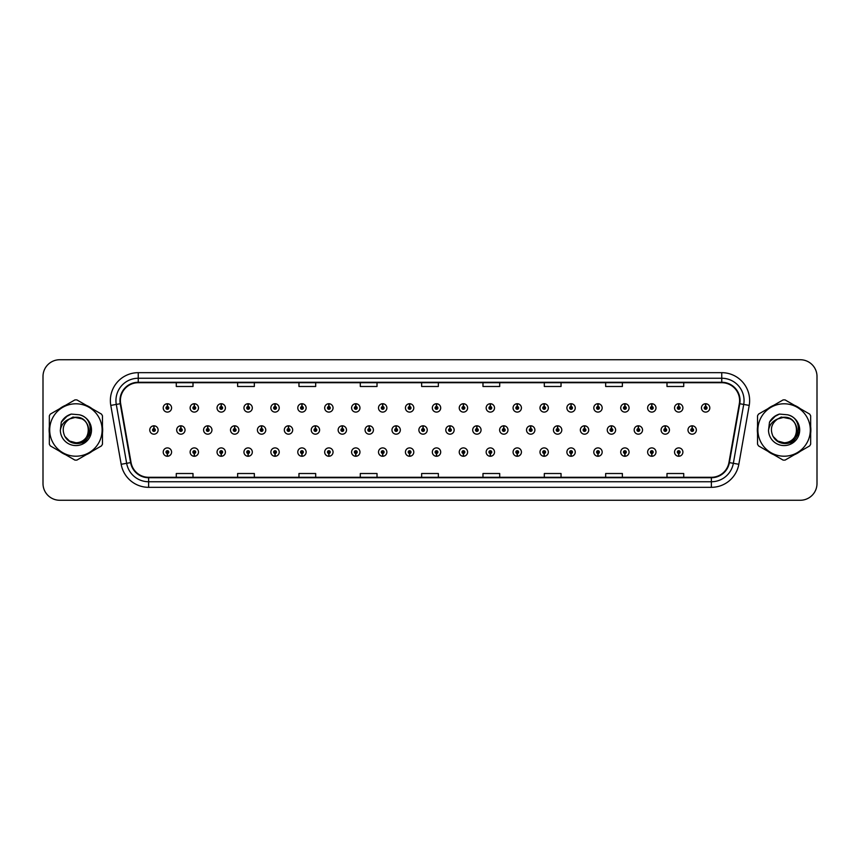 <?xml version="1.0" encoding="UTF-8"?>
<svg xmlns="http://www.w3.org/2000/svg" width="860" height="860" viewBox="0 0 860 860"><rect width="100%" height="100%" fill="white"/><g stroke="black" fill="none" stroke-linecap="round" stroke-linejoin="round"><path stroke-width="1.29" d="M409.543 453.478L409.425 456.262A4.182 4.182 0 0 0 409.79 456.262L409.661 453.478A1.397 1.397 0 0 0 410.994 452.081A1.397 1.397 0 0 0 409.607 450.683A1.397 1.397 0 0 0 408.21 452.081A1.397 1.397 0 0 0 409.543 453.478L409.575 452.639A0.559 0.559 0 0 1 409.048 452.081A0.559 0.559 0 0 1 409.607 451.521A0.559 0.559 0 0 1 410.166 452.081A0.559 0.559 0 0 1 409.629 452.639L409.661 453.478M382.635 453.478L382.506 456.262A4.182 4.182 0 0 0 382.872 456.262L382.754 453.478A1.397 1.397 0 0 0 384.087 452.081A1.397 1.397 0 0 0 382.689 450.683A1.397 1.397 0 0 0 381.302 452.081A1.397 1.397 0 0 0 382.635 453.478L382.668 452.639A0.559 0.559 0 0 1 382.13 452.081A0.559 0.559 0 0 1 382.689 451.521A0.559 0.559 0 0 1 383.248 452.081A0.559 0.559 0 0 1 382.721 452.639L382.754 453.478M355.717 453.478L355.599 456.262A4.182 4.182 0 0 0 355.965 456.262L355.846 453.478A1.397 1.397 0 0 0 357.179 452.081A1.397 1.397 0 0 0 355.782 450.683A1.397 1.397 0 0 0 354.385 452.081A1.397 1.397 0 0 0 355.717 453.478L355.76 452.639A0.559 0.559 0 0 1 355.223 452.081A0.559 0.559 0 0 1 355.782 451.521A0.559 0.559 0 0 1 356.341 452.081A0.559 0.559 0 0 1 355.803 452.639L355.846 453.478M328.81 453.478L328.692 456.262A4.182 4.182 0 0 0 329.047 456.262L328.928 453.478A1.397 1.397 0 0 0 330.262 452.081A1.397 1.397 0 0 0 328.864 450.683A1.397 1.397 0 0 0 327.477 452.081A1.397 1.397 0 0 0 328.81 453.478L328.842 452.639A0.559 0.559 0 0 1 328.316 452.081A0.559 0.559 0 0 1 328.864 451.521A0.559 0.559 0 0 1 329.423 452.081A0.559 0.559 0 0 1 328.896 452.639L328.928 453.478M274.985 453.478L274.867 456.262A4.182 4.182 0 0 0 275.232 456.262L275.103 453.478A1.397 1.397 0 0 0 276.436 452.081A1.397 1.397 0 0 0 275.05 450.683A1.397 1.397 0 0 0 273.652 452.081A1.397 1.397 0 0 0 274.985 453.478L275.017 452.639A0.559 0.559 0 0 1 274.49 452.081A0.559 0.559 0 0 1 275.05 451.521A0.559 0.559 0 0 1 275.608 452.081A0.559 0.559 0 0 1 275.071 452.639L275.103 453.478M301.892 453.478L301.774 456.262A4.182 4.182 0 0 0 302.139 456.262L302.021 453.478A1.397 1.397 0 0 0 303.354 452.081A1.397 1.397 0 0 0 301.957 450.683A1.397 1.397 0 0 0 300.559 452.081A1.397 1.397 0 0 0 301.892 453.478L301.935 452.639A0.559 0.559 0 0 1 301.398 452.081A0.559 0.559 0 0 1 301.957 451.521A0.559 0.559 0 0 1 302.516 452.081A0.559 0.559 0 0 1 301.978 452.639L302.021 453.478M194.252 453.478L194.134 456.262A4.182 4.182 0 0 0 194.489 456.262L194.371 453.478A1.397 1.397 0 0 0 195.704 452.081A1.397 1.397 0 0 0 194.306 450.683A1.397 1.397 0 0 0 192.919 452.081A1.397 1.397 0 0 0 194.252 453.478L194.285 452.639A0.559 0.559 0 0 1 193.758 452.081A0.559 0.559 0 0 1 194.306 451.521A0.559 0.559 0 0 1 194.865 452.081A0.559 0.559 0 0 1 194.338 452.639L194.371 453.478M221.16 453.478L221.041 456.262A4.182 4.182 0 0 0 221.407 456.262L221.289 453.478A1.397 1.397 0 0 0 222.622 452.081A1.397 1.397 0 0 0 221.224 450.683A1.397 1.397 0 0 0 219.827 452.081A1.397 1.397 0 0 0 221.16 453.478L221.203 452.639A0.559 0.559 0 0 1 220.665 452.081A0.559 0.559 0 0 1 221.224 451.521A0.559 0.559 0 0 1 221.783 452.081A0.559 0.559 0 0 1 221.246 452.639L221.289 453.478M248.078 453.478L247.949 456.262A4.182 4.182 0 0 0 248.314 456.262L248.196 453.478A1.397 1.397 0 0 0 249.529 452.081A1.397 1.397 0 0 0 248.131 450.683A1.397 1.397 0 0 0 246.745 452.081A1.397 1.397 0 0 0 248.078 453.478L248.11 452.639A0.559 0.559 0 0 1 247.572 452.081A0.559 0.559 0 0 1 248.131 451.521A0.559 0.559 0 0 1 248.69 452.081A0.559 0.559 0 0 1 248.164 452.639L248.196 453.478M436.45 453.478L436.332 456.262A4.182 4.182 0 0 0 436.697 456.262L436.579 453.478A1.397 1.397 0 0 0 437.912 452.081A1.397 1.397 0 0 0 436.514 450.683A1.397 1.397 0 0 0 435.117 452.081A1.397 1.397 0 0 0 436.45 453.478L436.493 452.639A0.559 0.559 0 0 1 435.956 452.081A0.559 0.559 0 0 1 436.514 451.521A0.559 0.559 0 0 1 437.073 452.081A0.559 0.559 0 0 1 436.536 452.639L436.579 453.478M463.368 453.478L463.25 456.262A4.182 4.182 0 0 0 463.604 456.262L463.486 453.478A1.397 1.397 0 0 0 464.819 452.081A1.397 1.397 0 0 0 463.422 450.683A1.397 1.397 0 0 0 462.035 452.081A1.397 1.397 0 0 0 463.368 453.478L463.4 452.639A0.559 0.559 0 0 1 462.873 452.081A0.559 0.559 0 0 1 463.422 451.521A0.559 0.559 0 0 1 463.981 452.081A0.559 0.559 0 0 1 463.454 452.639L463.486 453.478M490.275 453.478L490.157 456.262A4.182 4.182 0 0 0 490.522 456.262L490.404 453.478A1.397 1.397 0 0 0 491.737 452.081A1.397 1.397 0 0 0 490.34 450.683A1.397 1.397 0 0 0 488.942 452.081A1.397 1.397 0 0 0 490.275 453.478L490.318 452.639A0.559 0.559 0 0 1 489.781 452.081A0.559 0.559 0 0 1 490.34 451.521A0.559 0.559 0 0 1 490.899 452.081A0.559 0.559 0 0 1 490.361 452.639L490.404 453.478M517.193 453.478L517.064 456.262A4.182 4.182 0 0 0 517.43 456.262L517.312 453.478A1.397 1.397 0 0 0 518.644 452.081A1.397 1.397 0 0 0 517.247 450.683A1.397 1.397 0 0 0 515.86 452.081A1.397 1.397 0 0 0 517.193 453.478L517.226 452.639A0.559 0.559 0 0 1 516.688 452.081A0.559 0.559 0 0 1 517.247 451.521A0.559 0.559 0 0 1 517.806 452.081A0.559 0.559 0 0 1 517.279 452.639L517.312 453.478M544.101 453.478L543.982 456.262A4.182 4.182 0 0 0 544.348 456.262L544.219 453.478A1.397 1.397 0 0 0 545.552 452.081A1.397 1.397 0 0 0 544.165 450.683A1.397 1.397 0 0 0 542.767 452.081A1.397 1.397 0 0 0 544.101 453.478L544.133 452.639A0.559 0.559 0 0 1 543.606 452.081A0.559 0.559 0 0 1 544.165 451.521A0.559 0.559 0 0 1 544.724 452.081A0.559 0.559 0 0 1 544.187 452.639L544.219 453.478M571.008 453.478L570.889 456.262A4.182 4.182 0 0 0 571.255 456.262L571.137 453.478A1.397 1.397 0 0 0 572.47 452.081A1.397 1.397 0 0 0 571.072 450.683A1.397 1.397 0 0 0 569.675 452.081A1.397 1.397 0 0 0 571.008 453.478L571.051 452.639A0.559 0.559 0 0 1 570.513 452.081A0.559 0.559 0 0 1 571.072 451.521A0.559 0.559 0 0 1 571.631 452.081A0.559 0.559 0 0 1 571.094 452.639L571.137 453.478M597.926 453.478L597.808 456.262A4.182 4.182 0 0 0 598.162 456.262L598.044 453.478A1.397 1.397 0 0 0 599.377 452.081A1.397 1.397 0 0 0 597.979 450.683A1.397 1.397 0 0 0 596.593 452.081A1.397 1.397 0 0 0 597.926 453.478L597.958 452.639A0.559 0.559 0 0 1 597.431 452.081A0.559 0.559 0 0 1 597.979 451.521A0.559 0.559 0 0 1 598.538 452.081A0.559 0.559 0 0 1 598.012 452.639L598.044 453.478M624.833 453.478L624.715 456.262A4.182 4.182 0 0 0 625.08 456.262L624.962 453.478A1.397 1.397 0 0 0 626.295 452.081A1.397 1.397 0 0 0 624.897 450.683A1.397 1.397 0 0 0 623.5 452.081A1.397 1.397 0 0 0 624.833 453.478L624.876 452.639A0.559 0.559 0 0 1 624.338 452.081A0.559 0.559 0 0 1 624.897 451.521A0.559 0.559 0 0 1 625.457 452.081A0.559 0.559 0 0 1 624.919 452.639L624.962 453.478M651.751 453.478L651.622 456.262A4.182 4.182 0 0 0 651.987 456.262L651.869 453.478A1.397 1.397 0 0 0 653.202 452.081A1.397 1.397 0 0 0 651.805 450.683A1.397 1.397 0 0 0 650.418 452.081A1.397 1.397 0 0 0 651.751 453.478L651.783 452.639A0.559 0.559 0 0 1 651.246 452.081A0.559 0.559 0 0 1 651.805 451.521A0.559 0.559 0 0 1 652.364 452.081A0.559 0.559 0 0 1 651.837 452.639L651.869 453.478M678.658 453.478L678.54 456.262A4.182 4.182 0 0 0 678.905 456.262L678.776 453.478A1.397 1.397 0 0 0 680.109 452.081A1.397 1.397 0 0 0 678.723 450.683A1.397 1.397 0 0 0 677.325 452.081A1.397 1.397 0 0 0 678.658 453.478L678.691 452.639A0.559 0.559 0 0 1 678.164 452.081A0.559 0.559 0 0 1 678.723 451.521A0.559 0.559 0 0 1 679.282 452.081A0.559 0.559 0 0 1 678.744 452.639L678.776 453.478M167.334 453.478L167.216 456.262A4.182 4.182 0 0 0 167.582 456.262L167.463 453.478A1.397 1.397 0 0 0 168.797 452.081A1.397 1.397 0 0 0 167.399 450.683A1.397 1.397 0 0 0 166.001 452.081A1.397 1.397 0 0 0 167.334 453.478L167.377 452.639A0.559 0.559 0 0 1 166.84 452.081A0.559 0.559 0 0 1 167.399 451.521A0.559 0.559 0 0 1 167.958 452.081A0.559 0.559 0 0 1 167.421 452.639L167.463 453.478M423.12 428.602L423.238 425.818A4.182 4.182 0 0 0 422.873 425.818L423.002 428.602A1.397 1.397 0 0 0 421.669 430A1.397 1.397 0 0 0 423.055 431.397A1.397 1.397 0 0 0 424.453 430A1.397 1.397 0 0 0 423.12 428.602L423.088 429.441A0.559 0.559 0 0 1 423.614 430A0.559 0.559 0 0 1 423.055 430.559A0.559 0.559 0 0 1 422.507 430A0.559 0.559 0 0 1 423.034 429.441L423.002 428.602M396.213 428.602L396.331 425.818A4.182 4.182 0 0 0 395.965 425.818L396.084 428.602A1.397 1.397 0 0 0 394.751 430A1.397 1.397 0 0 0 396.148 431.397A1.397 1.397 0 0 0 397.546 430A1.397 1.397 0 0 0 396.213 428.602L396.17 429.441A0.559 0.559 0 0 1 396.707 430A0.559 0.559 0 0 1 396.148 430.559A0.559 0.559 0 0 1 395.589 430A0.559 0.559 0 0 1 396.127 429.441L396.084 428.602M369.295 428.602L369.424 425.818A4.182 4.182 0 0 0 369.058 425.818L369.176 428.602A1.397 1.397 0 0 0 367.844 430A1.397 1.397 0 0 0 369.241 431.397A1.397 1.397 0 0 0 370.628 430A1.397 1.397 0 0 0 369.295 428.602L369.262 429.441A0.559 0.559 0 0 1 369.789 430A0.559 0.559 0 0 1 369.241 430.559A0.559 0.559 0 0 1 368.682 430A0.559 0.559 0 0 1 369.209 429.441L369.176 428.602M342.387 428.602L342.506 425.818A4.182 4.182 0 0 0 342.14 425.818L342.269 428.602A1.397 1.397 0 0 0 340.936 430A1.397 1.397 0 0 0 342.323 431.397A1.397 1.397 0 0 0 343.721 430A1.397 1.397 0 0 0 342.387 428.602L342.344 429.441A0.559 0.559 0 0 1 342.882 430A0.559 0.559 0 0 1 342.323 430.559A0.559 0.559 0 0 1 341.764 430A0.559 0.559 0 0 1 342.301 429.441L342.269 428.602M261.655 428.602L261.773 425.818A4.182 4.182 0 0 0 261.408 425.818L261.526 428.602A1.397 1.397 0 0 0 260.193 430A1.397 1.397 0 0 0 261.591 431.397A1.397 1.397 0 0 0 262.988 430A1.397 1.397 0 0 0 261.655 428.602L261.612 429.441A0.559 0.559 0 0 1 262.149 430A0.559 0.559 0 0 1 261.591 430.559A0.559 0.559 0 0 1 261.031 430A0.559 0.559 0 0 1 261.569 429.441L261.526 428.602M234.737 428.602L234.866 425.818A4.182 4.182 0 0 0 234.5 425.818L234.619 428.602A1.397 1.397 0 0 0 233.286 430A1.397 1.397 0 0 0 234.683 431.397A1.397 1.397 0 0 0 236.07 430A1.397 1.397 0 0 0 234.737 428.602L234.705 429.441A0.559 0.559 0 0 1 235.231 430A0.559 0.559 0 0 1 234.683 430.559A0.559 0.559 0 0 1 234.124 430A0.559 0.559 0 0 1 234.651 429.441L234.619 428.602M207.83 428.602L207.948 425.818A4.182 4.182 0 0 0 207.582 425.818L207.712 428.602A1.397 1.397 0 0 0 206.368 430A1.397 1.397 0 0 0 207.765 431.397A1.397 1.397 0 0 0 209.163 430A1.397 1.397 0 0 0 207.83 428.602L207.787 429.441A0.559 0.559 0 0 1 208.324 430A0.559 0.559 0 0 1 207.765 430.559A0.559 0.559 0 0 1 207.206 430A0.559 0.559 0 0 1 207.744 429.441L207.712 428.602M180.912 428.602L181.041 425.818A4.182 4.182 0 0 0 180.675 425.818L180.793 428.602A1.397 1.397 0 0 0 179.46 430A1.397 1.397 0 0 0 180.858 431.397A1.397 1.397 0 0 0 182.245 430A1.397 1.397 0 0 0 180.912 428.602L180.879 429.441A0.559 0.559 0 0 1 181.417 430A0.559 0.559 0 0 1 180.858 430.559A0.559 0.559 0 0 1 180.299 430A0.559 0.559 0 0 1 180.837 429.441L180.793 428.602M315.469 428.602L315.598 425.818A4.182 4.182 0 0 0 315.233 425.818L315.351 428.602A1.397 1.397 0 0 0 314.018 430A1.397 1.397 0 0 0 315.416 431.397A1.397 1.397 0 0 0 316.802 430A1.397 1.397 0 0 0 315.469 428.602L315.437 429.441A0.559 0.559 0 0 1 315.975 430A0.559 0.559 0 0 1 315.416 430.559A0.559 0.559 0 0 1 314.857 430A0.559 0.559 0 0 1 315.394 429.441L315.351 428.602M288.562 428.602L288.68 425.818A4.182 4.182 0 0 0 288.315 425.818L288.444 428.602A1.397 1.397 0 0 0 287.111 430A1.397 1.397 0 0 0 288.498 431.397A1.397 1.397 0 0 0 289.895 430A1.397 1.397 0 0 0 288.562 428.602L288.53 429.441A0.559 0.559 0 0 1 289.057 430A0.559 0.559 0 0 1 288.498 430.559A0.559 0.559 0 0 1 287.95 430A0.559 0.559 0 0 1 288.476 429.441L288.444 428.602M450.027 428.602L450.156 425.818A4.182 4.182 0 0 0 449.791 425.818L449.909 428.602A1.397 1.397 0 0 0 448.576 430A1.397 1.397 0 0 0 449.973 431.397A1.397 1.397 0 0 0 451.36 430A1.397 1.397 0 0 0 450.027 428.602L449.995 429.441A0.559 0.559 0 0 1 450.533 430A0.559 0.559 0 0 1 449.973 430.559A0.559 0.559 0 0 1 449.414 430A0.559 0.559 0 0 1 449.952 429.441L449.909 428.602M476.945 428.602L477.063 425.818A4.182 4.182 0 0 0 476.698 425.818L476.827 428.602A1.397 1.397 0 0 0 475.494 430A1.397 1.397 0 0 0 476.881 431.397A1.397 1.397 0 0 0 478.278 430A1.397 1.397 0 0 0 476.945 428.602L476.902 429.441A0.559 0.559 0 0 1 477.44 430A0.559 0.559 0 0 1 476.881 430.559A0.559 0.559 0 0 1 476.322 430A0.559 0.559 0 0 1 476.859 429.441L476.827 428.602M503.852 428.602L503.981 425.818A4.182 4.182 0 0 0 503.616 425.818L503.734 428.602A1.397 1.397 0 0 0 502.401 430A1.397 1.397 0 0 0 503.799 431.397A1.397 1.397 0 0 0 505.185 430A1.397 1.397 0 0 0 503.852 428.602L503.82 429.441A0.559 0.559 0 0 1 504.347 430A0.559 0.559 0 0 1 503.799 430.559A0.559 0.559 0 0 1 503.24 430A0.559 0.559 0 0 1 503.767 429.441L503.734 428.602M530.77 428.602L530.889 425.818A4.182 4.182 0 0 0 530.523 425.818L530.641 428.602A1.397 1.397 0 0 0 529.308 430A1.397 1.397 0 0 0 530.706 431.397A1.397 1.397 0 0 0 532.104 430A1.397 1.397 0 0 0 530.77 428.602L530.727 429.441A0.559 0.559 0 0 1 531.265 430A0.559 0.559 0 0 1 530.706 430.559A0.559 0.559 0 0 1 530.147 430A0.559 0.559 0 0 1 530.684 429.441L530.641 428.602M557.678 428.602L557.796 425.818A4.182 4.182 0 0 0 557.43 425.818L557.559 428.602A1.397 1.397 0 0 0 556.226 430A1.397 1.397 0 0 0 557.613 431.397A1.397 1.397 0 0 0 559.011 430A1.397 1.397 0 0 0 557.678 428.602L557.645 429.441A0.559 0.559 0 0 1 558.172 430A0.559 0.559 0 0 1 557.613 430.559A0.559 0.559 0 0 1 557.065 430A0.559 0.559 0 0 1 557.592 429.441L557.559 428.602M584.585 428.602L584.714 425.818A4.182 4.182 0 0 0 584.349 425.818L584.467 428.602A1.397 1.397 0 0 0 583.134 430A1.397 1.397 0 0 0 584.531 431.397A1.397 1.397 0 0 0 585.918 430A1.397 1.397 0 0 0 584.585 428.602L584.553 429.441A0.559 0.559 0 0 1 585.09 430A0.559 0.559 0 0 1 584.531 430.559A0.559 0.559 0 0 1 583.972 430A0.559 0.559 0 0 1 584.51 429.441L584.467 428.602M611.503 428.602L611.621 425.818A4.182 4.182 0 0 0 611.256 425.818L611.385 428.602A1.397 1.397 0 0 0 610.052 430A1.397 1.397 0 0 0 611.438 431.397A1.397 1.397 0 0 0 612.836 430A1.397 1.397 0 0 0 611.503 428.602L611.46 429.441A0.559 0.559 0 0 1 611.997 430A0.559 0.559 0 0 1 611.438 430.559A0.559 0.559 0 0 1 610.88 430A0.559 0.559 0 0 1 611.417 429.441L611.385 428.602M638.41 428.602L638.539 425.818A4.182 4.182 0 0 0 638.174 425.818L638.292 428.602A1.397 1.397 0 0 0 636.959 430A1.397 1.397 0 0 0 638.356 431.397A1.397 1.397 0 0 0 639.743 430A1.397 1.397 0 0 0 638.41 428.602L638.378 429.441A0.559 0.559 0 0 1 638.905 430A0.559 0.559 0 0 1 638.356 430.559A0.559 0.559 0 0 1 637.797 430A0.559 0.559 0 0 1 638.324 429.441L638.292 428.602M665.328 428.602L665.446 425.818A4.182 4.182 0 0 0 665.081 425.818L665.199 428.602A1.397 1.397 0 0 0 663.866 430A1.397 1.397 0 0 0 665.264 431.397A1.397 1.397 0 0 0 666.661 430A1.397 1.397 0 0 0 665.328 428.602L665.285 429.441A0.559 0.559 0 0 1 665.823 430A0.559 0.559 0 0 1 665.264 430.559A0.559 0.559 0 0 1 664.705 430A0.559 0.559 0 0 1 665.242 429.441L665.199 428.602M692.236 428.602L692.354 425.818A4.182 4.182 0 0 0 691.988 425.818L692.117 428.602A1.397 1.397 0 0 0 690.784 430A1.397 1.397 0 0 0 692.171 431.397A1.397 1.397 0 0 0 693.568 430A1.397 1.397 0 0 0 692.236 428.602L692.203 429.441A0.559 0.559 0 0 1 692.73 430A0.559 0.559 0 0 1 692.171 430.559A0.559 0.559 0 0 1 691.623 430A0.559 0.559 0 0 1 692.149 429.441L692.117 428.602M154.004 428.602L154.123 425.818A4.182 4.182 0 0 0 153.757 425.818L153.886 428.602A1.397 1.397 0 0 0 152.553 430A1.397 1.397 0 0 0 153.94 431.397A1.397 1.397 0 0 0 155.338 430A1.397 1.397 0 0 0 154.004 428.602L153.972 429.441A0.559 0.559 0 0 1 154.499 430A0.559 0.559 0 0 1 153.94 430.559A0.559 0.559 0 0 1 153.392 430A0.559 0.559 0 0 1 153.918 429.441L153.886 428.602M275.103 406.522L275.232 403.738A4.182 4.182 0 0 0 274.867 403.738L274.985 406.522A1.397 1.397 0 0 0 273.652 407.919A1.397 1.397 0 0 0 275.05 409.317A1.397 1.397 0 0 0 276.436 407.919A1.397 1.397 0 0 0 275.103 406.522L275.071 407.361A0.559 0.559 0 0 1 275.608 407.919A0.559 0.559 0 0 1 275.05 408.478A0.559 0.559 0 0 1 274.49 407.919A0.559 0.559 0 0 1 275.017 407.361L274.985 406.522M248.196 406.522L248.314 403.738A4.182 4.182 0 0 0 247.949 403.738L248.078 406.522A1.397 1.397 0 0 0 246.745 407.919A1.397 1.397 0 0 0 248.131 409.317A1.397 1.397 0 0 0 249.529 407.919A1.397 1.397 0 0 0 248.196 406.522L248.164 407.361A0.559 0.559 0 0 1 248.69 407.919A0.559 0.559 0 0 1 248.131 408.478A0.559 0.559 0 0 1 247.572 407.919A0.559 0.559 0 0 1 248.11 407.361L248.078 406.522M221.289 406.522L221.407 403.738A4.182 4.182 0 0 0 221.041 403.738L221.16 406.522A1.397 1.397 0 0 0 219.827 407.919A1.397 1.397 0 0 0 221.224 409.317A1.397 1.397 0 0 0 222.622 407.919A1.397 1.397 0 0 0 221.289 406.522L221.246 407.361A0.559 0.559 0 0 1 221.783 407.919A0.559 0.559 0 0 1 221.224 408.478A0.559 0.559 0 0 1 220.665 407.919A0.559 0.559 0 0 1 221.203 407.361L221.16 406.522M194.371 406.522L194.489 403.738A4.182 4.182 0 0 0 194.134 403.738L194.252 406.522A1.397 1.397 0 0 0 192.919 407.919A1.397 1.397 0 0 0 194.306 409.317A1.397 1.397 0 0 0 195.704 407.919A1.397 1.397 0 0 0 194.371 406.522L194.338 407.361A0.559 0.559 0 0 1 194.865 407.919A0.559 0.559 0 0 1 194.306 408.478A0.559 0.559 0 0 1 193.758 407.919A0.559 0.559 0 0 1 194.285 407.361L194.252 406.522M302.021 406.522L302.139 403.738A4.182 4.182 0 0 0 301.774 403.738L301.892 406.522A1.397 1.397 0 0 0 300.559 407.919A1.397 1.397 0 0 0 301.957 409.317A1.397 1.397 0 0 0 303.354 407.919A1.397 1.397 0 0 0 302.021 406.522L301.978 407.361A0.559 0.559 0 0 1 302.516 407.919A0.559 0.559 0 0 1 301.957 408.478A0.559 0.559 0 0 1 301.398 407.919A0.559 0.559 0 0 1 301.935 407.361L301.892 406.522M328.928 406.522L329.047 403.738A4.182 4.182 0 0 0 328.692 403.738L328.81 406.522A1.397 1.397 0 0 0 327.477 407.919A1.397 1.397 0 0 0 328.864 409.317A1.397 1.397 0 0 0 330.262 407.919A1.397 1.397 0 0 0 328.928 406.522L328.896 407.361A0.559 0.559 0 0 1 329.423 407.919A0.559 0.559 0 0 1 328.864 408.478A0.559 0.559 0 0 1 328.316 407.919A0.559 0.559 0 0 1 328.842 407.361L328.81 406.522M355.846 406.522L355.965 403.738A4.182 4.182 0 0 0 355.599 403.738L355.717 406.522A1.397 1.397 0 0 0 354.385 407.919A1.397 1.397 0 0 0 355.782 409.317A1.397 1.397 0 0 0 357.179 407.919A1.397 1.397 0 0 0 355.846 406.522L355.803 407.361A0.559 0.559 0 0 1 356.341 407.919A0.559 0.559 0 0 1 355.782 408.478A0.559 0.559 0 0 1 355.223 407.919A0.559 0.559 0 0 1 355.76 407.361L355.717 406.522M382.754 406.522L382.872 403.738A4.182 4.182 0 0 0 382.506 403.738L382.635 406.522A1.397 1.397 0 0 0 381.302 407.919A1.397 1.397 0 0 0 382.689 409.317A1.397 1.397 0 0 0 384.087 407.919A1.397 1.397 0 0 0 382.754 406.522L382.721 407.361A0.559 0.559 0 0 1 383.248 407.919A0.559 0.559 0 0 1 382.689 408.478A0.559 0.559 0 0 1 382.13 407.919A0.559 0.559 0 0 1 382.668 407.361L382.635 406.522M409.661 406.522L409.79 403.738A4.182 4.182 0 0 0 409.425 403.738L409.543 406.522A1.397 1.397 0 0 0 408.21 407.919A1.397 1.397 0 0 0 409.607 409.317A1.397 1.397 0 0 0 410.994 407.919A1.397 1.397 0 0 0 409.661 406.522L409.629 407.361A0.559 0.559 0 0 1 410.166 407.919A0.559 0.559 0 0 1 409.607 408.478A0.559 0.559 0 0 1 409.048 407.919A0.559 0.559 0 0 1 409.575 407.361L409.543 406.522M436.579 406.522L436.697 403.738A4.182 4.182 0 0 0 436.332 403.738L436.45 406.522A1.397 1.397 0 0 0 435.117 407.919A1.397 1.397 0 0 0 436.514 409.317A1.397 1.397 0 0 0 437.912 407.919A1.397 1.397 0 0 0 436.579 406.522L436.536 407.361A0.559 0.559 0 0 1 437.073 407.919A0.559 0.559 0 0 1 436.514 408.478A0.559 0.559 0 0 1 435.956 407.919A0.559 0.559 0 0 1 436.493 407.361L436.45 406.522M463.486 406.522L463.604 403.738A4.182 4.182 0 0 0 463.25 403.738L463.368 406.522A1.397 1.397 0 0 0 462.035 407.919A1.397 1.397 0 0 0 463.422 409.317A1.397 1.397 0 0 0 464.819 407.919A1.397 1.397 0 0 0 463.486 406.522L463.454 407.361A0.559 0.559 0 0 1 463.981 407.919A0.559 0.559 0 0 1 463.422 408.478A0.559 0.559 0 0 1 462.873 407.919A0.559 0.559 0 0 1 463.4 407.361L463.368 406.522M490.404 406.522L490.522 403.738A4.182 4.182 0 0 0 490.157 403.738L490.275 406.522A1.397 1.397 0 0 0 488.942 407.919A1.397 1.397 0 0 0 490.34 409.317A1.397 1.397 0 0 0 491.737 407.919A1.397 1.397 0 0 0 490.404 406.522L490.361 407.361A0.559 0.559 0 0 1 490.899 407.919A0.559 0.559 0 0 1 490.34 408.478A0.559 0.559 0 0 1 489.781 407.919A0.559 0.559 0 0 1 490.318 407.361L490.275 406.522M517.312 406.522L517.43 403.738A4.182 4.182 0 0 0 517.064 403.738L517.193 406.522A1.397 1.397 0 0 0 515.86 407.919A1.397 1.397 0 0 0 517.247 409.317A1.397 1.397 0 0 0 518.644 407.919A1.397 1.397 0 0 0 517.312 406.522L517.279 407.361A0.559 0.559 0 0 1 517.806 407.919A0.559 0.559 0 0 1 517.247 408.478A0.559 0.559 0 0 1 516.688 407.919A0.559 0.559 0 0 1 517.226 407.361L517.193 406.522M544.219 406.522L544.348 403.738A4.182 4.182 0 0 0 543.982 403.738L544.101 406.522A1.397 1.397 0 0 0 542.767 407.919A1.397 1.397 0 0 0 544.165 409.317A1.397 1.397 0 0 0 545.552 407.919A1.397 1.397 0 0 0 544.219 406.522L544.187 407.361A0.559 0.559 0 0 1 544.724 407.919A0.559 0.559 0 0 1 544.165 408.478A0.559 0.559 0 0 1 543.606 407.919A0.559 0.559 0 0 1 544.133 407.361L544.101 406.522M571.137 406.522L571.255 403.738A4.182 4.182 0 0 0 570.889 403.738L571.008 406.522A1.397 1.397 0 0 0 569.675 407.919A1.397 1.397 0 0 0 571.072 409.317A1.397 1.397 0 0 0 572.47 407.919A1.397 1.397 0 0 0 571.137 406.522L571.094 407.361A0.559 0.559 0 0 1 571.631 407.919A0.559 0.559 0 0 1 571.072 408.478A0.559 0.559 0 0 1 570.513 407.919A0.559 0.559 0 0 1 571.051 407.361L571.008 406.522M598.044 406.522L598.162 403.738A4.182 4.182 0 0 0 597.808 403.738L597.926 406.522A1.397 1.397 0 0 0 596.593 407.919A1.397 1.397 0 0 0 597.979 409.317A1.397 1.397 0 0 0 599.377 407.919A1.397 1.397 0 0 0 598.044 406.522L598.012 407.361A0.559 0.559 0 0 1 598.538 407.919A0.559 0.559 0 0 1 597.979 408.478A0.559 0.559 0 0 1 597.431 407.919A0.559 0.559 0 0 1 597.958 407.361L597.926 406.522M624.962 406.522L625.08 403.738A4.182 4.182 0 0 0 624.715 403.738L624.833 406.522A1.397 1.397 0 0 0 623.5 407.919A1.397 1.397 0 0 0 624.897 409.317A1.397 1.397 0 0 0 626.295 407.919A1.397 1.397 0 0 0 624.962 406.522L624.919 407.361A0.559 0.559 0 0 1 625.457 407.919A0.559 0.559 0 0 1 624.897 408.478A0.559 0.559 0 0 1 624.338 407.919A0.559 0.559 0 0 1 624.876 407.361L624.833 406.522M651.869 406.522L651.987 403.738A4.182 4.182 0 0 0 651.622 403.738L651.751 406.522A1.397 1.397 0 0 0 650.418 407.919A1.397 1.397 0 0 0 651.805 409.317A1.397 1.397 0 0 0 653.202 407.919A1.397 1.397 0 0 0 651.869 406.522L651.837 407.361A0.559 0.559 0 0 1 652.364 407.919A0.559 0.559 0 0 1 651.805 408.478A0.559 0.559 0 0 1 651.246 407.919A0.559 0.559 0 0 1 651.783 407.361L651.751 406.522M678.776 406.522L678.905 403.738A4.182 4.182 0 0 0 678.54 403.738L678.658 406.522A1.397 1.397 0 0 0 677.325 407.919A1.397 1.397 0 0 0 678.723 409.317A1.397 1.397 0 0 0 680.109 407.919A1.397 1.397 0 0 0 678.776 406.522L678.744 407.361A0.559 0.559 0 0 1 679.282 407.919A0.559 0.559 0 0 1 678.723 408.478A0.559 0.559 0 0 1 678.164 407.919A0.559 0.559 0 0 1 678.691 407.361L678.658 406.522M705.695 406.522L705.813 403.738A4.182 4.182 0 0 0 705.447 403.738L705.566 406.522A1.397 1.397 0 0 0 704.232 407.919A1.397 1.397 0 0 0 705.63 409.317A1.397 1.397 0 0 0 707.028 407.919A1.397 1.397 0 0 0 705.695 406.522L705.651 407.361A0.559 0.559 0 0 1 706.189 407.919A0.559 0.559 0 0 1 705.63 408.478A0.559 0.559 0 0 1 705.071 407.919A0.559 0.559 0 0 1 705.608 407.361L705.566 406.522M167.463 406.522L167.582 403.738A4.182 4.182 0 0 0 167.216 403.738L167.334 406.522A1.397 1.397 0 0 0 166.001 407.919A1.397 1.397 0 0 0 167.399 409.317A1.397 1.397 0 0 0 168.797 407.919A1.397 1.397 0 0 0 167.463 406.522L167.421 407.361A0.559 0.559 0 0 1 167.958 407.919A0.559 0.559 0 0 1 167.399 408.478A0.559 0.559 0 0 1 166.84 407.919A0.559 0.559 0 0 1 167.377 407.361L167.334 406.522M49.138 430A26.767 26.767 0 0 0 49.342 433.343A26.767 26.767 0 0 1 49.342 426.657A26.767 26.767 0 0 0 49.138 430M59.727 451.328A26.767 26.767 0 0 0 65.51 454.671A26.767 26.767 0 0 1 59.727 451.328M86.29 454.671A26.767 26.767 0 0 0 92.074 451.328A26.767 26.767 0 0 1 86.29 454.671M102.458 433.343A26.767 26.767 0 0 0 102.458 426.657A26.767 26.767 0 0 1 102.458 433.343M757.337 430A26.767 26.767 0 0 0 757.542 433.343A26.767 26.767 0 0 1 757.542 426.657A26.767 26.767 0 0 0 757.337 430M767.926 451.328A26.767 26.767 0 0 0 773.71 454.671A26.767 26.767 0 0 1 767.926 451.328M794.489 454.671A26.767 26.767 0 0 0 800.273 451.328A26.767 26.767 0 0 1 794.489 454.671M810.658 433.343A26.767 26.767 0 0 0 810.658 426.657A26.767 26.767 0 0 1 810.658 433.343M120.4 400.556A17.845 17.845 0 0 1 138.245 382.711L721.755 382.711A17.845 17.845 0 0 1 739.331 403.652L728.947 462.54A17.845 17.845 0 0 1 711.37 477.289L148.629 477.289A17.845 17.845 0 0 1 131.053 462.54L120.669 403.652A17.845 17.845 0 0 1 120.4 400.556M119.959 400.556A18.286 18.286 0 0 0 120.228 403.738L130.612 462.615A18.286 18.286 0 0 0 148.629 477.73L711.37 477.73A18.286 18.286 0 0 0 729.387 462.615L739.772 403.738A18.286 18.286 0 0 0 721.755 382.27L138.245 382.27A18.286 18.286 0 0 0 119.959 400.556M110.79 405.393A27.886 27.886 0 0 1 138.245 372.67L721.755 372.67A27.886 27.886 0 0 1 749.211 405.393L738.826 464.282A27.886 27.886 0 0 1 711.37 487.33L148.629 487.33A27.886 27.886 0 0 1 121.174 464.282L110.79 405.393L116.283 404.426A22.306 22.306 0 0 1 138.245 378.25L721.755 378.25A22.306 22.306 0 0 1 743.717 404.426L733.343 463.314A22.306 22.306 0 0 1 711.37 481.75L148.629 481.75A22.306 22.306 0 0 1 126.656 463.314L116.283 404.426A22.306 22.306 0 0 1 115.939 400.556M92.074 408.672A26.767 26.767 0 0 0 86.29 405.329A26.767 26.767 0 0 1 92.074 408.672M65.51 405.329A26.767 26.767 0 0 0 59.727 408.672A26.767 26.767 0 0 1 65.51 405.329M800.273 408.672A26.767 26.767 0 0 0 794.489 405.329A26.767 26.767 0 0 1 800.273 408.672M773.71 405.329A26.767 26.767 0 0 0 767.926 408.672A26.767 26.767 0 0 1 773.71 405.329M817 376.465A16.727 16.727 0 0 0 800.273 359.738L59.727 359.738A16.727 16.727 0 0 0 43 376.465L43 483.535A16.727 16.727 0 0 0 59.727 500.262L800.273 500.262A16.727 16.727 0 0 0 817 483.535L817 376.465L817 483.535M421.637 382.711L421.637 386.484L438.363 386.484L438.363 382.711M360.297 382.711L360.297 386.484L377.024 386.484L377.024 382.711M298.958 382.711L298.958 386.484L315.685 386.484L315.685 382.711M237.618 382.711L237.618 386.484L254.345 386.484L254.345 382.711M176.278 382.711L176.278 386.484L193.005 386.484L193.005 382.711M482.976 382.711L482.976 386.484L499.703 386.484L499.703 382.711M544.315 382.711L544.315 386.484L561.042 386.484L561.042 382.711M605.655 382.711L605.655 386.484L622.382 386.484L622.382 382.711M666.995 382.711L666.995 386.484L683.721 386.484L683.721 382.711M438.363 477.289L438.363 473.516L421.637 473.516L421.637 477.289M377.024 477.289L377.024 473.516L360.297 473.516L360.297 477.289M315.685 477.289L315.685 473.516L298.958 473.516L298.958 477.289M254.345 477.289L254.345 473.516L237.618 473.516L237.618 477.289M193.005 477.289L193.005 473.516L176.278 473.516L176.278 477.289M499.703 477.289L499.703 473.516L482.976 473.516L482.976 477.289M561.042 477.289L561.042 473.516L544.315 473.516L544.315 477.289M622.382 477.289L622.382 473.516L605.655 473.516L605.655 477.289M683.721 477.289L683.721 473.516L666.995 473.516L666.995 477.289M43 376.465L43 483.535M800.273 359.738L59.727 359.738M59.727 500.262L800.273 500.262M171.581 407.919A4.182 4.182 0 0 0 167.582 403.738A4.182 4.182 0 0 1 171.581 407.919A4.182 4.182 0 0 1 167.399 412.101A4.182 4.182 0 0 1 163.217 407.919A4.182 4.182 0 0 1 167.216 403.738M158.122 430A4.182 4.182 0 0 0 154.123 425.818A4.182 4.182 0 0 1 158.122 430A4.182 4.182 0 0 1 153.94 434.182A4.182 4.182 0 0 1 149.758 430A4.182 4.182 0 0 1 153.757 425.818M163.217 452.081A4.182 4.182 0 0 0 167.216 456.262A4.182 4.182 0 0 1 163.217 452.081A4.182 4.182 0 0 1 167.399 447.899A4.182 4.182 0 0 1 171.581 452.081A4.182 4.182 0 0 1 167.582 456.262M88.644 429.538A12.749 12.749 0 0 0 69.52 418.96C63.274 423.41 61.684 429.14 64.747 436.171L64.919 436.471A12.749 12.749 0 0 0 75.906 442.75C92.343 443.545 92.343 416.455 75.906 417.25L69.52 418.96L75.906 417.25C92.343 416.455 92.343 443.545 75.906 442.75A12.749 12.749 0 0 0 88.644 430C87.892 422.26 83.646 418.003 75.906 417.25C92.343 416.455 92.343 443.545 75.906 442.75C92.343 443.545 92.343 416.455 75.906 417.25C92.343 416.455 92.343 443.545 75.906 442.75C92.343 443.545 92.343 416.455 75.906 417.25C92.343 416.455 92.343 443.545 75.906 442.75L69.531 441.04L64.919 436.471L69.531 441.04L75.906 442.75L69.531 441.04L64.919 436.471L69.531 441.04L75.906 442.75L69.531 441.04L64.919 436.471L69.531 441.04L75.906 442.75L69.531 441.04L64.919 436.471C67.359 440.771 71.025 443.115 75.906 443.491C92.944 444.921 95.61 417.745 79.174 414.767L71.262 414.079C66.865 415.434 63.543 418.121 61.307 422.142L60.329 430.333A15.577 15.577 0 0 0 75.906 445.577A15.577 15.577 0 0 0 79.174 414.767M75.906 456.208A26.208 26.208 0 0 0 102.114 430A26.208 26.208 0 0 0 75.906 403.791A26.208 26.208 0 0 0 49.686 430A26.208 26.208 0 0 0 75.906 456.208M75.906 460.111A30.111 30.111 0 0 0 76.884 460.1L101.469 445.899A30.111 30.111 0 0 0 102.458 444.19L102.458 415.81A30.111 30.111 0 0 0 101.469 414.101L76.884 399.9A30.111 30.111 0 0 0 74.917 399.9L50.331 414.101A30.111 30.111 0 0 0 49.342 415.81L49.342 444.19A30.111 30.111 0 0 0 50.331 445.899L74.917 460.1A30.111 30.111 0 0 0 75.906 460.111M90.16 423.711L89.956 436.729M87.656 440.223L81.818 444.416M60.329 430.333C61.221 424.851 64.296 421.056 69.52 418.96M71.176 414.112L67.607 415.638L61.318 422.11L67.607 415.638L71.176 414.112L67.607 415.638L61.307 422.142L67.607 415.638L71.176 414.112L67.607 415.638L61.318 422.11L67.607 415.638L71.176 414.112L67.607 415.638L61.307 422.142L67.607 415.638L71.262 414.079L65.532 417.057M90.526 428.946L87.548 436.192M82.087 418.852L73.046 417.046L65.016 421.583M796.844 429.538A12.749 12.749 0 0 0 777.72 418.96C771.474 423.41 769.883 429.14 772.946 436.171L773.118 436.471A12.749 12.749 0 0 0 784.094 442.75C800.542 443.545 800.542 416.455 784.094 417.25L777.72 418.96L784.094 417.25C800.542 416.455 800.542 443.545 784.094 442.75A12.749 12.749 0 0 0 796.844 430C796.091 422.26 791.845 418.003 784.094 417.25C800.542 416.455 800.542 443.545 784.094 442.75C800.542 443.545 800.542 416.455 784.094 417.25C800.542 416.455 800.542 443.545 784.094 442.75C800.542 443.545 800.542 416.455 784.094 417.25C800.542 416.455 800.542 443.545 784.094 442.75L777.73 441.04L773.118 436.471L777.73 441.04L784.094 442.75L777.73 441.04L773.118 436.471L777.73 441.04L784.094 442.75L777.73 441.04L773.118 436.471L777.73 441.04L784.094 442.75L777.73 441.04L773.118 436.471C775.559 440.771 779.225 443.115 784.094 443.491C801.144 444.921 803.81 417.745 787.373 414.767L779.461 414.079C775.064 415.434 771.742 418.121 769.507 422.142L768.517 430.333A15.577 15.577 0 0 0 784.094 445.577A15.577 15.577 0 0 0 787.373 414.767M784.094 456.208A26.208 26.208 0 0 0 810.313 430A26.208 26.208 0 0 0 784.094 403.791A26.208 26.208 0 0 0 757.886 430A26.208 26.208 0 0 0 784.094 456.208M784.094 460.111A30.111 30.111 0 0 0 785.083 460.1L809.668 445.899A30.111 30.111 0 0 0 810.658 444.19L810.658 415.81A30.111 30.111 0 0 0 809.668 414.101L785.083 399.9A30.111 30.111 0 0 0 783.116 399.9L758.531 414.101A30.111 30.111 0 0 0 757.542 415.81L757.542 444.19A30.111 30.111 0 0 0 758.531 445.899L783.116 460.1A30.111 30.111 0 0 0 784.094 460.111M798.359 423.711L798.155 436.729M795.855 440.223L790.017 444.416M768.517 430.333C769.42 424.851 772.495 421.056 777.72 418.96M769.517 422.11L775.806 415.638L779.375 414.112L775.806 415.638L769.517 422.11L775.806 415.638L779.375 414.112L775.806 415.638L769.517 422.11L775.806 415.638L779.375 414.112L775.806 415.638L769.507 422.142L775.806 415.638L779.461 414.079L773.731 417.057M779.375 414.112L775.806 415.638L769.507 422.142M798.725 428.946L795.747 436.192M790.286 418.852L781.245 417.046L773.215 421.583M198.499 407.919A4.182 4.182 0 0 0 194.489 403.738A4.182 4.182 0 0 1 198.499 407.919A4.182 4.182 0 0 1 194.306 412.101A4.182 4.182 0 0 1 190.125 407.919A4.182 4.182 0 0 1 194.134 403.738M225.406 407.919A4.182 4.182 0 0 0 221.407 403.738A4.182 4.182 0 0 1 225.406 407.919A4.182 4.182 0 0 1 221.224 412.101A4.182 4.182 0 0 1 217.042 407.919A4.182 4.182 0 0 1 221.041 403.738M252.313 407.919A4.182 4.182 0 0 0 248.314 403.738A4.182 4.182 0 0 1 252.313 407.919A4.182 4.182 0 0 1 248.131 412.101A4.182 4.182 0 0 1 243.95 407.919A4.182 4.182 0 0 1 247.949 403.738M279.231 407.919A4.182 4.182 0 0 0 275.232 403.738A4.182 4.182 0 0 1 279.231 407.919A4.182 4.182 0 0 1 275.05 412.101A4.182 4.182 0 0 1 270.868 407.919A4.182 4.182 0 0 1 274.867 403.738M190.125 452.081A4.182 4.182 0 0 0 194.134 456.262A4.182 4.182 0 0 1 190.125 452.081A4.182 4.182 0 0 1 194.306 447.899A4.182 4.182 0 0 1 198.499 452.081A4.182 4.182 0 0 1 194.489 456.262M217.042 452.081A4.182 4.182 0 0 0 221.041 456.262A4.182 4.182 0 0 1 217.042 452.081A4.182 4.182 0 0 1 221.224 447.899A4.182 4.182 0 0 1 225.406 452.081A4.182 4.182 0 0 1 221.407 456.262M243.95 452.081A4.182 4.182 0 0 0 247.949 456.262A4.182 4.182 0 0 1 243.95 452.081A4.182 4.182 0 0 1 248.131 447.899A4.182 4.182 0 0 1 252.313 452.081A4.182 4.182 0 0 1 248.314 456.262M270.868 452.081A4.182 4.182 0 0 0 274.867 456.262A4.182 4.182 0 0 1 270.868 452.081A4.182 4.182 0 0 1 275.05 447.899A4.182 4.182 0 0 1 279.231 452.081A4.182 4.182 0 0 1 275.232 456.262L275.135 454.037M185.04 430A4.182 4.182 0 0 0 181.041 425.818A4.182 4.182 0 0 1 185.04 430A4.182 4.182 0 0 1 180.858 434.182A4.182 4.182 0 0 1 176.676 430A4.182 4.182 0 0 1 180.675 425.818M211.947 430A4.182 4.182 0 0 0 207.948 425.818A4.182 4.182 0 0 1 211.947 430A4.182 4.182 0 0 1 207.765 434.182A4.182 4.182 0 0 1 203.583 430A4.182 4.182 0 0 1 207.582 425.818M238.865 430A4.182 4.182 0 0 0 234.866 425.818A4.182 4.182 0 0 1 238.865 430A4.182 4.182 0 0 1 234.683 434.182A4.182 4.182 0 0 1 230.501 430A4.182 4.182 0 0 1 234.5 425.818M265.772 430A4.182 4.182 0 0 0 261.773 425.818A4.182 4.182 0 0 1 265.772 430A4.182 4.182 0 0 1 261.591 434.182A4.182 4.182 0 0 1 257.409 430A4.182 4.182 0 0 1 261.408 425.818L261.505 428.054M306.138 407.919A4.182 4.182 0 0 0 302.139 403.738A4.182 4.182 0 0 1 306.138 407.919A4.182 4.182 0 0 1 301.957 412.101A4.182 4.182 0 0 1 297.775 407.919A4.182 4.182 0 0 1 301.774 403.738M333.056 407.919A4.182 4.182 0 0 0 329.047 403.738A4.182 4.182 0 0 1 333.056 407.919A4.182 4.182 0 0 1 328.864 412.101A4.182 4.182 0 0 1 324.682 407.919A4.182 4.182 0 0 1 328.692 403.738M359.964 407.919A4.182 4.182 0 0 0 355.965 403.738A4.182 4.182 0 0 1 359.964 407.919A4.182 4.182 0 0 1 355.782 412.101A4.182 4.182 0 0 1 351.6 407.919A4.182 4.182 0 0 1 355.599 403.738M386.871 407.919A4.182 4.182 0 0 0 382.872 403.738A4.182 4.182 0 0 1 386.871 407.919A4.182 4.182 0 0 1 382.689 412.101A4.182 4.182 0 0 1 378.507 407.919A4.182 4.182 0 0 1 382.506 403.738M292.679 430A4.182 4.182 0 0 0 288.68 425.818A4.182 4.182 0 0 1 292.679 430A4.182 4.182 0 0 1 288.498 434.182A4.182 4.182 0 0 1 284.316 430A4.182 4.182 0 0 1 288.315 425.818L288.412 428.054M319.598 430A4.182 4.182 0 0 0 315.598 425.818A4.182 4.182 0 0 1 319.598 430A4.182 4.182 0 0 1 315.416 434.182A4.182 4.182 0 0 1 311.234 430A4.182 4.182 0 0 1 315.233 425.818L315.33 428.054M346.505 430A4.182 4.182 0 0 0 342.506 425.818A4.182 4.182 0 0 1 346.505 430A4.182 4.182 0 0 1 342.323 434.182A4.182 4.182 0 0 1 338.141 430A4.182 4.182 0 0 1 342.14 425.818L342.237 428.054M373.423 430A4.182 4.182 0 0 0 369.424 425.818A4.182 4.182 0 0 1 373.423 430A4.182 4.182 0 0 1 369.241 434.182A4.182 4.182 0 0 1 365.059 430A4.182 4.182 0 0 1 369.058 425.818L369.155 428.054M297.775 452.081A4.182 4.182 0 0 0 301.774 456.262A4.182 4.182 0 0 1 297.775 452.081A4.182 4.182 0 0 1 301.957 447.899A4.182 4.182 0 0 1 306.138 452.081A4.182 4.182 0 0 1 302.139 456.262L302.043 454.037M324.682 452.081A4.182 4.182 0 0 0 328.692 456.262A4.182 4.182 0 0 1 324.682 452.081A4.182 4.182 0 0 1 328.864 447.899A4.182 4.182 0 0 1 333.056 452.081A4.182 4.182 0 0 1 329.047 456.262L328.95 454.037M351.6 452.081A4.182 4.182 0 0 0 355.599 456.262A4.182 4.182 0 0 1 351.6 452.081A4.182 4.182 0 0 1 355.782 447.899A4.182 4.182 0 0 1 359.964 452.081A4.182 4.182 0 0 1 355.965 456.262L355.868 454.037M413.789 407.919A4.182 4.182 0 0 0 409.79 403.738A4.182 4.182 0 0 1 413.789 407.919A4.182 4.182 0 0 1 409.607 412.101A4.182 4.182 0 0 1 405.425 407.919A4.182 4.182 0 0 1 409.425 403.738M440.696 407.919A4.182 4.182 0 0 0 436.697 403.738A4.182 4.182 0 0 1 440.696 407.919A4.182 4.182 0 0 1 436.514 412.101A4.182 4.182 0 0 1 432.333 407.919A4.182 4.182 0 0 1 436.332 403.738M467.614 407.919A4.182 4.182 0 0 0 463.604 403.738A4.182 4.182 0 0 1 467.614 407.919A4.182 4.182 0 0 1 463.422 412.101A4.182 4.182 0 0 1 459.24 407.919A4.182 4.182 0 0 1 463.25 403.738M494.521 407.919A4.182 4.182 0 0 0 490.522 403.738A4.182 4.182 0 0 1 494.521 407.919A4.182 4.182 0 0 1 490.34 412.101A4.182 4.182 0 0 1 486.158 407.919A4.182 4.182 0 0 1 490.157 403.738M521.429 407.919A4.182 4.182 0 0 0 517.43 403.738A4.182 4.182 0 0 1 521.429 407.919A4.182 4.182 0 0 1 517.247 412.101A4.182 4.182 0 0 1 513.065 407.919A4.182 4.182 0 0 1 517.064 403.738M548.347 407.919A4.182 4.182 0 0 0 544.348 403.738A4.182 4.182 0 0 1 548.347 407.919A4.182 4.182 0 0 1 544.165 412.101A4.182 4.182 0 0 1 539.983 407.919A4.182 4.182 0 0 1 543.982 403.738M400.33 430A4.182 4.182 0 0 0 396.331 425.818A4.182 4.182 0 0 1 400.33 430A4.182 4.182 0 0 1 396.148 434.182A4.182 4.182 0 0 1 391.966 430A4.182 4.182 0 0 1 395.965 425.818L396.062 428.054M427.237 430A4.182 4.182 0 0 0 423.238 425.818A4.182 4.182 0 0 1 427.237 430A4.182 4.182 0 0 1 423.055 434.182A4.182 4.182 0 0 1 418.874 430A4.182 4.182 0 0 1 422.873 425.818L422.969 428.054M454.155 430A4.182 4.182 0 0 0 450.156 425.818A4.182 4.182 0 0 1 454.155 430A4.182 4.182 0 0 1 449.973 434.182A4.182 4.182 0 0 1 445.792 430A4.182 4.182 0 0 1 449.791 425.818M481.062 430A4.182 4.182 0 0 0 477.063 425.818A4.182 4.182 0 0 1 481.062 430A4.182 4.182 0 0 1 476.881 434.182A4.182 4.182 0 0 1 472.699 430A4.182 4.182 0 0 1 476.698 425.818M507.981 430A4.182 4.182 0 0 0 503.981 425.818A4.182 4.182 0 0 1 507.981 430A4.182 4.182 0 0 1 503.799 434.182A4.182 4.182 0 0 1 499.617 430A4.182 4.182 0 0 1 503.616 425.818M534.888 430A4.182 4.182 0 0 0 530.889 425.818A4.182 4.182 0 0 1 534.888 430A4.182 4.182 0 0 1 530.706 434.182A4.182 4.182 0 0 1 526.524 430A4.182 4.182 0 0 1 530.523 425.818M378.507 452.081A4.182 4.182 0 0 0 382.506 456.262A4.182 4.182 0 0 1 378.507 452.081A4.182 4.182 0 0 1 382.689 447.899A4.182 4.182 0 0 1 386.871 452.081A4.182 4.182 0 0 1 382.872 456.262L382.775 454.037M405.425 452.081A4.182 4.182 0 0 0 409.425 456.262A4.182 4.182 0 0 1 405.425 452.081A4.182 4.182 0 0 1 409.607 447.899A4.182 4.182 0 0 1 413.789 452.081A4.182 4.182 0 0 1 409.79 456.262L409.693 454.037M432.333 452.081A4.182 4.182 0 0 0 436.332 456.262A4.182 4.182 0 0 1 432.333 452.081A4.182 4.182 0 0 1 436.514 447.899A4.182 4.182 0 0 1 440.696 452.081A4.182 4.182 0 0 1 436.697 456.262M459.24 452.081A4.182 4.182 0 0 0 463.25 456.262A4.182 4.182 0 0 1 459.24 452.081A4.182 4.182 0 0 1 463.422 447.899A4.182 4.182 0 0 1 467.614 452.081A4.182 4.182 0 0 1 463.604 456.262M486.158 452.081A4.182 4.182 0 0 0 490.157 456.262A4.182 4.182 0 0 1 486.158 452.081A4.182 4.182 0 0 1 490.34 447.899A4.182 4.182 0 0 1 494.521 452.081A4.182 4.182 0 0 1 490.522 456.262M513.065 452.081A4.182 4.182 0 0 0 517.064 456.262A4.182 4.182 0 0 1 513.065 452.081A4.182 4.182 0 0 1 517.247 447.899A4.182 4.182 0 0 1 521.429 452.081A4.182 4.182 0 0 1 517.43 456.262M575.254 407.919A4.182 4.182 0 0 0 571.255 403.738A4.182 4.182 0 0 1 575.254 407.919A4.182 4.182 0 0 1 571.072 412.101A4.182 4.182 0 0 1 566.89 407.919A4.182 4.182 0 0 1 570.889 403.738M602.172 407.919A4.182 4.182 0 0 0 598.162 403.738A4.182 4.182 0 0 1 602.172 407.919A4.182 4.182 0 0 1 597.979 412.101A4.182 4.182 0 0 1 593.798 407.919A4.182 4.182 0 0 1 597.808 403.738M629.079 407.919A4.182 4.182 0 0 0 625.08 403.738A4.182 4.182 0 0 1 629.079 407.919A4.182 4.182 0 0 1 624.897 412.101A4.182 4.182 0 0 1 620.716 407.919A4.182 4.182 0 0 1 624.715 403.738M655.986 407.919A4.182 4.182 0 0 0 651.987 403.738A4.182 4.182 0 0 1 655.986 407.919A4.182 4.182 0 0 1 651.805 412.101A4.182 4.182 0 0 1 647.623 407.919A4.182 4.182 0 0 1 651.622 403.738M682.904 407.919A4.182 4.182 0 0 0 678.905 403.738A4.182 4.182 0 0 1 682.904 407.919A4.182 4.182 0 0 1 678.723 412.101A4.182 4.182 0 0 1 674.541 407.919A4.182 4.182 0 0 1 678.54 403.738M709.812 407.919A4.182 4.182 0 0 0 705.813 403.738A4.182 4.182 0 0 1 709.812 407.919A4.182 4.182 0 0 1 705.63 412.101A4.182 4.182 0 0 1 701.448 407.919A4.182 4.182 0 0 1 705.447 403.738M561.795 430A4.182 4.182 0 0 0 557.796 425.818A4.182 4.182 0 0 1 561.795 430A4.182 4.182 0 0 1 557.613 434.182A4.182 4.182 0 0 1 553.432 430A4.182 4.182 0 0 1 557.43 425.818M588.713 430A4.182 4.182 0 0 0 584.714 425.818A4.182 4.182 0 0 1 588.713 430A4.182 4.182 0 0 1 584.531 434.182A4.182 4.182 0 0 1 580.35 430A4.182 4.182 0 0 1 584.349 425.818M615.62 430A4.182 4.182 0 0 0 611.621 425.818A4.182 4.182 0 0 1 615.62 430A4.182 4.182 0 0 1 611.438 434.182A4.182 4.182 0 0 1 607.257 430A4.182 4.182 0 0 1 611.256 425.818M642.538 430A4.182 4.182 0 0 0 638.539 425.818A4.182 4.182 0 0 1 642.538 430A4.182 4.182 0 0 1 638.356 434.182A4.182 4.182 0 0 1 634.175 430A4.182 4.182 0 0 1 638.174 425.818M669.446 430A4.182 4.182 0 0 0 665.446 425.818A4.182 4.182 0 0 1 669.446 430A4.182 4.182 0 0 1 665.264 434.182A4.182 4.182 0 0 1 661.082 430A4.182 4.182 0 0 1 665.081 425.818M696.353 430A4.182 4.182 0 0 0 692.354 425.818A4.182 4.182 0 0 1 696.353 430A4.182 4.182 0 0 1 692.171 434.182A4.182 4.182 0 0 1 687.989 430A4.182 4.182 0 0 1 691.988 425.818M539.983 452.081A4.182 4.182 0 0 0 543.982 456.262A4.182 4.182 0 0 1 539.983 452.081A4.182 4.182 0 0 1 544.165 447.899A4.182 4.182 0 0 1 548.347 452.081A4.182 4.182 0 0 1 544.348 456.262M566.89 452.081A4.182 4.182 0 0 0 570.889 456.262A4.182 4.182 0 0 1 566.89 452.081A4.182 4.182 0 0 1 571.072 447.899A4.182 4.182 0 0 1 575.254 452.081A4.182 4.182 0 0 1 571.255 456.262M593.798 452.081A4.182 4.182 0 0 0 597.808 456.262A4.182 4.182 0 0 1 593.798 452.081A4.182 4.182 0 0 1 597.979 447.899A4.182 4.182 0 0 1 602.172 452.081A4.182 4.182 0 0 1 598.162 456.262M620.716 452.081A4.182 4.182 0 0 0 624.715 456.262A4.182 4.182 0 0 1 620.716 452.081A4.182 4.182 0 0 1 624.897 447.899A4.182 4.182 0 0 1 629.079 452.081A4.182 4.182 0 0 1 625.08 456.262M647.623 452.081A4.182 4.182 0 0 0 651.622 456.262A4.182 4.182 0 0 1 647.623 452.081A4.182 4.182 0 0 1 651.805 447.899A4.182 4.182 0 0 1 655.986 452.081A4.182 4.182 0 0 1 651.987 456.262M674.541 452.081A4.182 4.182 0 0 0 678.54 456.262A4.182 4.182 0 0 1 674.541 452.081A4.182 4.182 0 0 1 678.723 447.899A4.182 4.182 0 0 1 682.904 452.081A4.182 4.182 0 0 1 678.905 456.262M721.755 372.67L721.755 382.27M116.283 404.426L120.228 403.738M148.629 487.33L148.629 477.73M711.37 477.73L711.37 487.33M729.387 462.615L738.826 464.282M121.174 464.282L130.612 462.615M739.772 403.738L749.211 405.393M138.245 372.67L138.245 382.27"/></g></svg>
